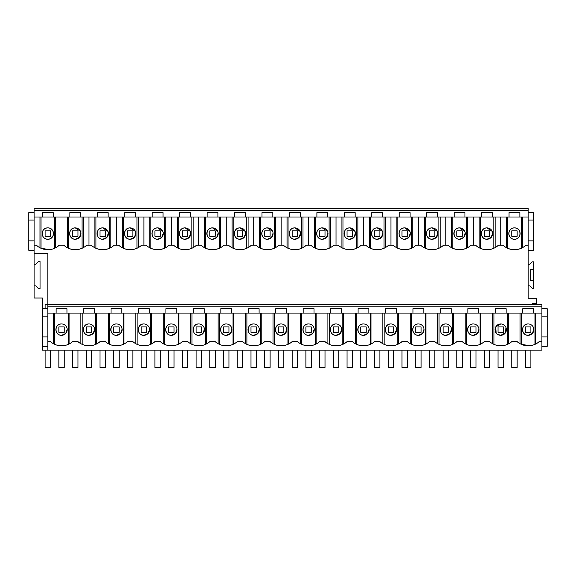 <?xml version="1.0" encoding="UTF-8"?>
<svg xmlns="http://www.w3.org/2000/svg" width="576" height="576" viewBox="0 0 576 576"><rect width="100%" height="100%" fill="white"/><g stroke="black" fill="none" stroke-linecap="round" stroke-linejoin="round"><path stroke-width="0.86" d="M61.546 323.957C54.223 323.604 54.187 335.621 61.546 335.311A5.674 5.674 173.1 0 0 67.219 329.63A5.674 5.674 173.1 0 0 61.546 323.957A5.674 5.674 173.1 0 0 55.865 329.63A5.674 5.674 173.1 0 0 61.546 335.311L65.714 333.482L67.205 329.184M47.822 306.828L47.822 304.625L541.908 304.625L541.908 306.828L47.822 306.828L47.822 313.085L66.953 313.085L54.749 313.085L54.749 344.354L53.424 343.699L53.424 313.085M57.665 345.334L61.546 345.787L65.405 345.341M56.131 313.085L56.131 308.671L66.953 308.671L66.953 313.085L541.908 313.085L541.908 306.828M47.822 313.085L47.822 341.23L50.033 341.237A16.826 16.826 0 0 0 73.058 341.237L70.79 343.022M50.033 341.237L51.948 342.785M506.138 313.085L506.138 308.671L495.324 308.671L495.324 313.085M533.592 313.085L533.592 308.671L522.77 308.671L522.77 313.085M94.406 313.085L94.406 308.671L83.585 308.671L83.585 313.085M121.853 313.085L121.853 308.671L111.031 308.671L111.031 313.085M149.299 313.085L149.299 308.671L138.485 308.671L138.485 313.085M176.753 313.085L176.753 308.671L165.931 308.671L165.931 313.085M204.199 313.085L204.199 308.671L193.378 308.671L193.378 313.085M231.653 313.085L231.653 308.671L220.831 308.671L220.831 313.085M259.099 313.085L259.099 308.671L248.278 308.671L248.278 313.085M286.546 313.085L286.546 308.671L275.731 308.671L275.731 313.085M313.999 313.085L313.999 308.671L303.178 308.671L303.178 313.085M341.446 313.085L341.446 308.671L330.624 308.671L330.624 313.085M368.892 313.085L368.892 308.671L358.078 308.671L358.078 313.085M396.346 313.085L396.346 308.671L385.524 308.671L385.524 313.085M423.792 313.085L423.792 308.671L412.97 308.671L412.97 313.085M451.246 313.085L451.246 308.671L440.424 308.671L440.424 313.085M478.692 313.085L478.692 308.671L467.87 308.671L467.87 313.085M47.822 304.625L541.908 304.625M47.822 341.23L47.822 350.165L541.908 350.165L541.908 313.085M73.058 341.237A391.277 391.277 173.1 0 1 77.479 341.237A16.826 16.826 173.1 0 0 100.505 341.237A391.277 391.277 173.1 0 1 104.933 341.237A16.826 16.826 173.1 0 0 127.958 341.237A391.277 391.277 173.1 0 1 132.379 341.237A16.826 16.826 173.1 0 0 155.405 341.237A391.277 391.277 173.1 0 1 159.826 341.237A16.826 16.826 173.1 0 0 182.851 341.237A391.277 391.277 173.1 0 1 187.279 341.237A16.826 16.826 173.1 0 0 210.305 341.237A391.277 391.277 173.1 0 1 214.726 341.237A16.826 16.826 173.1 0 0 237.751 341.237A391.277 391.277 173.1 0 1 242.172 341.237A16.826 16.826 173.1 0 0 265.205 341.237A391.277 391.277 173.1 0 1 269.626 341.237A16.826 16.826 173.1 0 0 292.651 341.237A391.277 391.277 173.1 0 1 297.072 341.237A16.826 16.826 173.1 0 0 320.098 341.237A391.277 391.277 173.1 0 1 324.526 341.237A16.826 16.826 173.1 0 0 347.551 341.237A391.277 391.277 173.1 0 1 351.972 341.237A16.826 16.826 173.1 0 0 374.998 341.237A391.277 391.277 173.1 0 1 379.418 341.237A16.826 16.826 173.1 0 0 402.451 341.237A391.277 391.277 173.1 0 1 406.872 341.237A16.826 16.826 173.1 0 0 429.898 341.237A391.277 391.277 173.1 0 1 434.318 341.237A16.826 16.826 173.1 0 0 457.344 341.237A391.277 391.277 173.1 0 1 461.772 341.237A16.826 16.826 173.1 0 0 484.798 341.237A391.277 391.277 173.1 0 1 489.218 341.237A16.826 16.826 173.1 0 0 512.244 341.237A391.277 391.277 173.1 0 1 516.665 341.237A16.826 16.826 173.1 0 0 539.69 341.237L541.908 341.23M34.092 285.869L35.719 285.869L38.419 288.569L40.039 288.569L40.039 261.547L38.419 261.547L35.719 264.254L34.092 264.254L34.092 298.022L42.415 298.022L42.415 350.165L47.822 350.165M47.822 308.671L42.523 308.671L42.523 336.924L47.822 336.924M541.908 346.385L547.2 346.385L547.2 308.671L541.908 308.671M47.822 316.123L42.523 316.123M47.822 346.385L42.523 346.385L42.523 336.924M45.115 304.344L45.115 308.671L45.115 304.344L47.822 304.344L47.822 253.606L34.092 253.606L34.092 240.854L28.8 240.854L28.8 250.308L34.092 250.308M34.092 264.254L34.092 253.606M54.302 304.61L47.822 304.344M532.447 304.61L532.447 303.264L536.501 303.264L536.501 298.296L528.178 298.296L528.178 245.153L525.967 245.16A16.826 16.826 0 0 1 502.942 245.16A390.139 390.139 0 0 0 500.731 245.153L498.521 245.16A16.826 16.826 0 0 1 475.495 245.16L477.576 246.823M38.383 246.823L36.31 245.16A16.826 16.826 0 0 0 59.335 245.16A390.139 390.139 0 0 1 63.756 245.16A16.826 16.826 0 0 0 86.782 245.16L88.992 245.153A390.139 390.139 0 0 1 91.202 245.16A16.826 16.826 0 0 0 114.228 245.16L116.446 245.153A390.139 390.139 0 0 1 118.656 245.16A16.826 16.826 0 0 0 141.682 245.16L143.892 245.153A390.139 390.139 0 0 1 146.102 245.16A16.826 16.826 0 0 0 169.128 245.16L171.338 245.153A390.139 390.139 0 0 1 173.556 245.16A16.826 16.826 0 0 0 196.582 245.16L198.792 245.153A390.139 390.139 0 0 1 201.002 245.16A16.826 16.826 0 0 0 224.028 245.16L226.238 245.153A390.139 390.139 0 0 1 228.449 245.16A16.826 16.826 0 0 0 251.474 245.16L253.692 245.153A390.139 390.139 0 0 1 255.902 245.16A16.826 16.826 0 0 0 278.928 245.16L281.138 245.153A390.139 390.139 0 0 1 283.349 245.16A16.826 16.826 0 0 0 306.374 245.16L308.585 245.153A390.139 390.139 0 0 1 310.795 245.16A16.826 16.826 0 0 0 333.828 245.16L336.038 245.153A390.139 390.139 0 0 1 338.249 245.16A16.826 16.826 0 0 0 361.274 245.16L363.485 245.153A390.139 390.139 0 0 1 365.695 245.16A16.826 16.826 0 0 0 388.721 245.16L390.931 245.153A390.139 390.139 0 0 1 393.149 245.16A16.826 16.826 0 0 0 416.174 245.16L418.385 245.153A390.139 390.139 0 0 1 420.595 245.16A16.826 16.826 0 0 0 443.621 245.16L445.831 245.153A390.139 390.139 0 0 1 448.042 245.16A16.826 16.826 0 0 0 471.067 245.16L473.285 245.153A390.139 390.139 0 0 1 475.495 245.16L475.38 245.16M36.31 245.16L34.092 245.153M68.782 304.61L84.722 304.61M96.235 304.61L112.176 304.61M123.682 304.61L139.622 304.61M151.135 304.61L167.069 304.61M178.582 304.61L194.522 304.61M206.028 304.61L221.969 304.61M233.482 304.61L249.422 304.61M260.928 304.61L276.869 304.61M288.382 304.61L304.315 304.61M315.828 304.61L331.769 304.61M343.274 304.61L359.215 304.61M370.728 304.61L386.669 304.61M398.174 304.61L414.115 304.61M425.621 304.61L441.562 304.61M453.074 304.61L469.015 304.61M480.521 304.61L496.462 304.61M507.974 304.61L523.908 304.61M47.822 227.887A5.674 5.674 173.1 0 0 42.142 233.561A5.674 5.674 173.1 0 0 47.822 239.234A5.674 5.674 173.1 0 0 53.496 233.561A5.674 5.674 173.1 0 0 47.822 227.887C40.5 227.534 40.464 239.544 47.822 239.234C55.174 239.551 55.138 227.534 47.822 227.887M528.178 250.308L533.477 250.308L533.477 212.594L528.178 212.594M34.092 212.594L28.8 212.594L28.8 240.854M54.619 248.285L54.619 217.008L41.026 217.008L41.026 248.285L49.536 249.631M59.335 245.16L57.254 246.823M63.648 245.16L65.837 246.823M53.23 217.008L53.23 212.594L42.408 212.594L42.408 217.008L69.862 217.008L69.862 212.594L80.676 212.594L80.676 217.008L97.308 217.008L97.308 212.594L108.13 212.594L108.13 217.008L124.754 217.008L124.754 212.594L135.576 212.594L135.576 217.008L152.208 217.008L152.208 212.594L163.03 212.594L163.03 217.008L179.654 217.008L179.654 212.594L190.476 212.594L190.476 217.008L207.108 217.008L207.108 212.594L217.922 212.594L217.922 217.008L234.554 217.008L234.554 212.594L245.376 212.594L245.376 217.008L262.001 217.008L262.001 212.594L272.822 212.594L272.822 217.008L289.454 217.008L289.454 212.594L300.269 212.594L300.269 217.008L316.901 217.008L316.901 212.594L327.722 212.594L327.722 217.008L344.347 217.008L344.347 212.594L355.169 212.594L355.169 217.008L371.801 217.008L371.801 212.594L382.622 212.594L382.622 217.008L399.247 217.008L399.247 212.594L410.069 212.594L410.069 217.008L426.701 217.008L426.701 212.594L437.515 212.594L437.515 217.008L454.147 217.008L454.147 212.594L464.969 212.594L464.969 217.008L481.594 217.008L481.594 212.594L492.415 212.594L492.415 217.008L509.047 217.008L509.047 212.594L519.869 212.594L519.869 217.008L528.178 217.008L528.178 210.758L34.092 210.758L34.092 217.008L42.408 217.008M528.178 210.758L528.178 208.541L34.092 208.541L34.092 210.758M34.092 217.008L34.092 220.054L28.8 220.054M34.092 220.054L34.092 240.854M509.047 217.008L519.869 217.008M481.594 217.008L492.415 217.008M454.147 217.008L464.969 217.008M426.701 217.008L437.515 217.008M399.247 217.008L410.069 217.008M371.801 217.008L382.622 217.008M344.347 217.008L355.169 217.008M316.901 217.008L327.722 217.008M289.454 217.008L300.269 217.008M262.001 217.008L272.822 217.008M234.554 217.008L245.376 217.008M207.108 217.008L217.922 217.008M179.654 217.008L190.476 217.008M152.208 217.008L163.03 217.008M124.754 217.008L135.576 217.008M97.308 217.008L108.13 217.008M69.862 217.008L80.676 217.008M528.178 285.869L529.798 285.869L532.231 288.295L533.722 288.295L533.722 261.821L532.231 261.821L529.798 264.254L528.178 264.254M533.722 269.654L530.345 269.654L530.345 280.462L533.722 280.462M528.178 323.957A5.674 5.674 173.1 0 0 522.504 329.63A5.674 5.674 173.1 0 0 528.178 335.311A5.674 5.674 173.1 0 0 533.858 329.63A5.674 5.674 173.1 0 0 528.178 323.957C520.862 323.604 520.826 335.621 528.178 335.311L532.354 333.482L533.837 329.184M497.297 334.152L500.731 335.311A5.674 5.674 173.1 0 0 506.405 329.63A5.674 5.674 173.1 0 0 500.731 323.957L495.684 327.031L496.166 333.007M500.731 323.957A5.674 5.674 173.1 0 0 495.058 329.63A5.674 5.674 173.1 0 0 500.731 335.311L505.44 332.806L505.966 327.442M525.478 326.93L525.478 332.338L530.885 332.338L530.885 326.93L525.478 326.93L525.478 332.338M514.454 239.234A5.674 5.674 173.1 0 0 520.135 233.561A5.674 5.674 173.1 0 0 514.454 227.887A5.674 5.674 173.1 0 0 508.781 233.561A5.674 5.674 173.1 0 0 514.454 239.234C521.806 239.551 521.777 227.534 514.454 227.887C507.139 227.534 507.096 239.544 514.454 239.234M508.262 313.085L508.262 344.009L507.528 344.354L507.528 313.085M509.962 343.03L512.244 341.237M529.884 345.701L521.381 344.354L520.056 343.699L520.056 313.085M516.665 341.237L518.594 342.792M535.723 313.085L535.723 344.002L534.974 344.354L534.974 313.085M537.437 343.015L539.69 341.237M506.621 217.008L506.621 247.781L507.658 248.285C512.194 250.092 516.722 250.092 521.251 248.285L521.251 217.008M521.251 248.285L522.576 247.63L522.576 217.008M525.967 245.16L524.045 246.715M511.754 230.861L511.754 236.261L517.154 236.261L517.154 230.861L511.754 230.861L511.754 236.261M502.834 245.16L505.015 246.823M528.178 245.153L528.178 217.008M533.477 220.054L528.178 220.054M533.477 240.854L528.178 240.854M547.2 316.123L541.908 316.123M547.2 336.924L541.908 336.924M500.731 245.153L500.731 217.008M496.85 345.334L500.731 345.787L504.598 345.341M489.218 341.237L491.134 342.785M498.031 326.93L498.031 332.338L503.431 332.338L503.431 326.93L498.031 326.93L498.031 332.338M88.992 323.957C81.677 323.604 81.634 335.621 88.992 335.311A5.674 5.674 173.1 0 0 94.673 329.63A5.674 5.674 173.1 0 0 88.992 323.957A5.674 5.674 173.1 0 0 83.318 329.63A5.674 5.674 173.1 0 0 88.992 335.311L93.168 333.482L94.651 329.184M85.111 345.334L88.992 345.787L92.858 345.341M86.292 326.93L86.292 332.338L91.692 332.338L91.692 326.93L86.292 326.93L86.292 332.338M82.195 313.085L82.195 344.354L80.87 343.699L80.87 313.085M77.479 341.237L79.402 342.785M98.237 343.022L100.505 341.237M69.077 344.009L69.077 313.085M72.569 230.861L72.569 236.261L77.969 236.261L77.969 230.861L72.569 230.861L72.569 236.261M67.435 217.008L67.435 247.781L68.472 248.285C73.008 250.092 77.537 250.092 82.066 248.285L82.066 217.008M80.51 231.372L75.269 227.887C67.954 227.534 67.91 239.544 75.269 239.234L79.445 237.413L80.928 233.114M82.066 248.285L83.39 247.63L83.39 217.008M86.782 245.16L84.859 246.715M75.269 227.887A5.674 5.674 173.1 0 0 69.595 233.561A5.674 5.674 173.1 0 0 75.269 239.234A5.674 5.674 173.1 0 0 80.942 233.561A5.674 5.674 173.1 0 0 75.269 227.887M116.446 323.957C109.123 323.604 109.087 335.621 116.446 335.311A5.674 5.674 173.1 0 0 122.119 329.63A5.674 5.674 173.1 0 0 116.446 323.957A5.674 5.674 173.1 0 0 110.765 329.63A5.674 5.674 173.1 0 0 116.446 335.311L120.614 333.482L122.105 329.184M112.558 345.334L116.446 345.787L120.305 345.341M113.738 326.93L113.738 332.338L119.146 332.338L119.146 326.93L113.738 326.93L113.738 332.338M109.649 313.085L109.649 344.354L108.317 343.699L108.317 313.085M104.933 341.237L106.848 342.785M125.683 343.022L127.958 341.237M88.992 245.153L88.992 217.008M96.523 344.009L96.523 313.085M91.094 245.16L93.283 246.823M100.015 230.861L100.015 236.261L105.422 236.261L105.422 230.861L100.015 230.861L100.015 236.261M94.882 217.008L94.882 247.781L95.926 248.285C100.454 250.092 104.983 250.092 109.512 248.285L109.512 217.008M107.971 231.401L102.715 227.887C95.4 227.534 95.364 239.544 102.715 239.234L106.891 237.406L108.374 233.114M109.512 248.285L110.844 247.63L110.844 217.008M114.228 245.16L112.306 246.715M102.715 227.887A5.674 5.674 173.1 0 0 97.042 233.561A5.674 5.674 173.1 0 0 102.715 239.234A5.674 5.674 173.1 0 0 108.396 233.561A5.674 5.674 173.1 0 0 102.715 227.887M143.892 323.957C136.577 323.604 136.534 335.621 143.892 335.311A5.674 5.674 173.1 0 0 149.566 329.63A5.674 5.674 173.1 0 0 143.892 323.957A5.674 5.674 173.1 0 0 138.218 329.63A5.674 5.674 173.1 0 0 143.892 335.311L148.068 333.482L149.551 329.184M140.011 345.334L143.892 345.787L147.758 345.341M141.192 326.93L141.192 332.338L146.592 332.338L146.592 326.93L141.192 326.93L141.192 332.338M137.095 313.085L137.095 344.354L135.77 343.699L135.77 313.085M132.379 341.237L134.294 342.785M153.137 343.022L155.405 341.237M116.446 245.153L116.446 217.008M123.97 344.009L123.97 313.085M118.541 245.16L120.737 246.823M127.469 230.861L127.469 236.261L132.869 236.261L132.869 230.861L127.469 230.861L127.469 236.261M122.335 217.008L122.335 247.781L123.372 248.285C127.901 250.092 132.437 250.092 136.966 248.285L136.966 217.008M135.418 231.401L130.169 227.887C122.846 227.534 122.81 239.544 130.169 239.234L134.338 237.406L135.828 233.114M136.966 248.285L138.29 247.63L138.29 217.008M141.682 245.16L139.759 246.715M130.169 227.887A5.674 5.674 173.1 0 0 124.488 233.561A5.674 5.674 173.1 0 0 130.169 239.234A5.674 5.674 173.1 0 0 135.842 233.561A5.674 5.674 173.1 0 0 130.169 227.887M171.338 323.957C164.023 323.604 163.987 335.621 171.338 335.311A5.674 5.674 173.1 0 0 177.019 329.63A5.674 5.674 173.1 0 0 171.338 323.957A5.674 5.674 173.1 0 0 165.665 329.63A5.674 5.674 173.1 0 0 171.338 335.311L175.514 333.482L176.998 329.184M167.458 345.334L171.338 345.787L175.205 345.341M168.638 326.93L168.638 332.338L174.046 332.338L174.046 326.93L168.638 326.93L168.638 332.338M164.549 313.085L164.549 344.354L163.217 343.699L163.217 313.085M159.826 341.237L161.748 342.785M180.583 343.022L182.851 341.237M143.892 245.153L143.892 217.008M151.423 344.009L151.423 313.085M145.994 245.16L148.183 246.823M154.915 230.861L154.915 236.261L160.315 236.261L160.315 230.861L154.915 230.861L154.915 236.261M149.782 217.008L149.782 247.781L150.818 248.285C155.354 250.092 159.883 250.092 164.412 248.285L164.412 217.008M162.864 231.401L157.615 227.887C150.3 227.534 150.257 239.544 157.615 239.234L161.791 237.406L163.274 233.114M164.412 248.285L165.737 247.63L165.737 217.008M169.128 245.16L167.206 246.715M157.615 227.887A5.674 5.674 173.1 0 0 151.942 233.561A5.674 5.674 173.1 0 0 157.615 239.234A5.674 5.674 173.1 0 0 163.296 233.561A5.674 5.674 173.1 0 0 157.615 227.887M198.792 323.957C191.47 323.604 191.434 335.621 198.792 335.311A5.674 5.674 173.1 0 0 204.466 329.63A5.674 5.674 173.1 0 0 198.792 323.957A5.674 5.674 173.1 0 0 193.111 329.63A5.674 5.674 173.1 0 0 198.792 335.311L202.961 333.482L204.451 329.184M194.911 345.334L198.792 345.787L202.651 345.341M196.092 326.93L196.092 332.338L201.492 332.338L201.492 326.93L196.092 326.93L196.092 332.338M191.995 313.085L191.995 344.354L190.67 343.699L190.67 313.085M187.279 341.237L189.194 342.785M208.037 343.022L210.305 341.237M171.338 245.153L171.338 217.008M178.87 344.009L178.87 313.085M173.441 245.16L175.637 246.823M182.362 230.861L182.362 236.261L187.769 236.261L187.769 230.861L182.362 230.861L182.362 236.261M177.228 217.008L177.228 247.781L178.272 248.285C182.801 250.092 187.33 250.092 191.858 248.285L191.858 217.008M190.318 231.401L185.069 227.887C177.746 227.534 177.71 239.544 185.069 239.234L189.238 237.406L190.728 233.114M191.858 248.285L193.19 247.63L193.19 217.008M196.582 245.16L194.652 246.715M185.069 227.887A5.674 5.674 173.1 0 0 179.388 233.561A5.674 5.674 173.1 0 0 185.069 239.234A5.674 5.674 173.1 0 0 190.742 233.561A5.674 5.674 173.1 0 0 185.069 227.887M226.238 323.957C218.923 323.604 218.88 335.621 226.238 335.311A5.674 5.674 173.1 0 0 231.919 329.63A5.674 5.674 173.1 0 0 226.238 323.957A5.674 5.674 173.1 0 0 220.565 329.63A5.674 5.674 173.1 0 0 226.238 335.311L230.414 333.482L231.898 329.184M222.358 345.334L226.238 345.787L230.105 345.341M223.538 326.93L223.538 332.338L228.938 332.338L228.938 326.93L223.538 326.93L223.538 332.338M219.442 313.085L219.442 344.354L218.117 343.699L218.117 313.085M214.726 341.237L216.641 342.785M235.483 343.022L237.751 341.237M198.792 245.153L198.792 217.008M206.323 344.009L206.323 313.085M200.894 245.16L203.083 246.823M209.815 230.861L209.815 236.261L215.215 236.261L215.215 230.861L209.815 230.861L209.815 236.261M204.682 217.008L204.682 247.781L205.718 248.285C210.254 250.092 214.783 250.092 219.312 248.285L219.312 217.008M217.764 231.401L212.515 227.887C205.2 227.534 205.157 239.544 212.515 239.234L216.691 237.406L218.174 233.114M219.312 248.285L220.637 247.63L220.637 217.008M224.028 245.16L222.106 246.715M212.515 227.887A5.674 5.674 173.1 0 0 206.842 233.561A5.674 5.674 173.1 0 0 212.515 239.234A5.674 5.674 173.1 0 0 218.189 233.561A5.674 5.674 173.1 0 0 212.515 227.887M253.692 323.957C246.37 323.604 246.334 335.621 253.692 335.311A5.674 5.674 173.1 0 0 259.366 329.63A5.674 5.674 173.1 0 0 253.692 323.957A5.674 5.674 173.1 0 0 248.011 329.63A5.674 5.674 173.1 0 0 253.692 335.311L257.861 333.482L259.344 329.184M249.804 345.334L253.692 345.787L257.551 345.341M250.985 326.93L250.985 332.338L256.392 332.338L256.392 326.93L250.985 326.93L250.985 332.338M246.895 313.085L246.895 344.354L245.563 343.699L245.563 313.085M242.172 341.237L244.094 342.785M262.93 343.022L265.205 341.237M226.238 245.153L226.238 217.008M233.77 344.009L233.77 313.085M228.341 245.16L230.53 246.823M237.262 230.861L237.262 236.261L242.669 236.261L242.669 230.861L237.262 230.861L237.262 236.261M232.128 217.008L232.128 247.781L233.165 248.285C237.701 250.092 242.23 250.092 246.758 248.285L246.758 217.008M245.218 231.401L239.962 227.887C232.646 227.534 232.61 239.544 239.962 239.234L244.138 237.406L245.621 233.114M246.758 248.285L248.09 247.63L248.09 217.008M251.474 245.16L249.552 246.715M239.962 227.887A5.674 5.674 173.1 0 0 234.288 233.561A5.674 5.674 173.1 0 0 239.962 239.234A5.674 5.674 173.1 0 0 245.642 233.561A5.674 5.674 173.1 0 0 239.962 227.887M281.138 323.957C273.816 323.604 273.78 335.621 281.138 335.311A5.674 5.674 173.1 0 0 286.812 329.63A5.674 5.674 173.1 0 0 281.138 323.957A5.674 5.674 173.1 0 0 275.458 329.63A5.674 5.674 173.1 0 0 281.138 335.311L285.314 333.482L286.798 329.184M277.258 345.334L281.138 345.787L285.005 345.341M278.438 326.93L278.438 332.338L283.838 332.338L283.838 326.93L278.438 326.93L278.438 332.338M274.342 313.085L274.342 344.354L273.017 343.699L273.017 313.085M269.626 341.237L271.541 342.785M290.383 343.022L292.651 341.237M253.692 245.153L253.692 217.008M261.216 344.009L261.216 313.085M255.787 245.16L257.983 246.823M264.708 230.861L264.708 236.261L270.115 236.261L270.115 230.861L264.708 230.861L264.708 236.261M259.582 217.008L259.582 247.781L260.618 248.285C265.147 250.092 269.683 250.092 274.212 248.285L274.212 217.008M272.664 231.401L267.415 227.887C260.093 227.534 260.057 239.544 267.415 239.234L271.584 237.406L273.074 233.114M274.212 248.285L275.537 247.63L275.537 217.008M278.928 245.16L276.998 246.715M267.415 227.887A5.674 5.674 173.1 0 0 261.734 233.561A5.674 5.674 173.1 0 0 267.415 239.234A5.674 5.674 173.1 0 0 273.089 233.561A5.674 5.674 173.1 0 0 267.415 227.887M308.585 323.957C301.27 323.604 301.234 335.621 308.585 335.311A5.674 5.674 173.1 0 0 314.266 329.63A5.674 5.674 173.1 0 0 308.585 323.957A5.674 5.674 173.1 0 0 302.911 329.63A5.674 5.674 173.1 0 0 308.585 335.311L312.761 333.482L314.244 329.184M304.704 345.334L308.585 345.787L312.451 345.341M305.885 326.93L305.885 332.338L311.292 332.338L311.292 326.93L305.885 326.93L305.885 332.338M301.788 313.085L301.788 344.354L300.463 343.699L300.463 313.085M297.072 341.237L298.994 342.785M317.83 343.022L320.098 341.237M281.138 245.153L281.138 217.008M288.67 344.009L288.67 313.085M283.241 245.16L285.43 246.823M292.162 230.861L292.162 236.261L297.562 236.261L297.562 230.861L292.162 230.861L292.162 236.261M287.028 217.008L287.028 247.781L288.065 248.285C292.601 250.092 297.13 250.092 301.658 248.285L301.658 217.008M300.11 231.401L294.862 227.887C287.546 227.534 287.503 239.544 294.862 239.234L299.038 237.406L300.521 233.114M301.658 248.285L302.983 247.63L302.983 217.008M306.374 245.16L304.452 246.715M294.862 227.887A5.674 5.674 173.1 0 0 289.188 233.561A5.674 5.674 173.1 0 0 294.862 239.234A5.674 5.674 173.1 0 0 300.542 233.561A5.674 5.674 173.1 0 0 294.862 227.887M336.038 323.957C328.716 323.604 328.68 335.621 336.038 335.311A5.674 5.674 173.1 0 0 341.712 329.63A5.674 5.674 173.1 0 0 336.038 323.957A5.674 5.674 173.1 0 0 330.358 329.63A5.674 5.674 173.1 0 0 336.038 335.311L340.207 333.482L341.698 329.184M332.158 345.334L336.038 345.787L339.898 345.341M333.331 326.93L333.331 332.338L338.738 332.338L338.738 326.93L333.331 326.93L333.331 332.338M329.242 313.085L329.242 344.354L327.91 343.699L327.91 313.085M324.526 341.237L326.441 342.785M345.283 343.022L347.551 341.237M308.585 245.153L308.585 217.008M316.116 344.009L316.116 313.085M310.687 245.16L312.883 246.823M319.608 230.861L319.608 236.261L325.015 236.261L325.015 230.861L319.608 230.861L319.608 236.261M314.474 217.008L314.474 247.781L315.518 248.285C320.047 250.092 324.576 250.092 329.105 248.285L329.105 217.008M327.564 231.401L322.308 227.887C314.993 227.534 314.957 239.544 322.308 239.234L326.484 237.406L327.967 233.114M329.105 248.285L330.437 247.63L330.437 217.008M333.828 245.16L331.898 246.715M322.308 227.887A5.674 5.674 173.1 0 0 316.634 233.561A5.674 5.674 173.1 0 0 322.308 239.234A5.674 5.674 173.1 0 0 327.989 233.561A5.674 5.674 173.1 0 0 322.308 227.887M363.485 323.957C356.17 323.604 356.126 335.621 363.485 335.311A5.674 5.674 173.1 0 0 369.158 329.63A5.674 5.674 173.1 0 0 363.485 323.957A5.674 5.674 173.1 0 0 357.811 329.63A5.674 5.674 173.1 0 0 363.485 335.311L367.661 333.482L369.144 329.184M359.604 345.334L363.485 345.787L367.351 345.341M360.785 326.93L360.785 332.338L366.185 332.338L366.185 326.93L360.785 326.93L360.785 332.338M356.688 313.085L356.688 344.354L355.363 343.699L355.363 313.085M351.972 341.237L353.887 342.785M372.73 343.022L374.998 341.237M336.038 245.153L336.038 217.008M343.57 344.009L343.57 313.085M338.134 245.16L340.33 246.823M347.062 230.861L347.062 236.261L352.462 236.261L352.462 230.861L347.062 230.861L347.062 236.261M341.928 217.008L341.928 247.781L342.965 248.285C347.494 250.092 352.03 250.092 356.558 248.285L356.558 217.008M355.01 231.401L349.762 227.887C342.439 227.534 342.403 239.544 349.762 239.234L353.938 237.406L355.421 233.114M356.558 248.285L357.883 247.63L357.883 217.008M361.274 245.16L359.352 246.715M349.762 227.887A5.674 5.674 173.1 0 0 344.081 233.561A5.674 5.674 173.1 0 0 349.762 239.234A5.674 5.674 173.1 0 0 355.435 233.561A5.674 5.674 173.1 0 0 349.762 227.887M390.931 323.957C383.616 323.604 383.58 335.621 390.931 335.311A5.674 5.674 173.1 0 0 396.612 329.63A5.674 5.674 173.1 0 0 390.931 323.957A5.674 5.674 173.1 0 0 385.258 329.63A5.674 5.674 173.1 0 0 390.931 335.311L395.107 333.482L396.59 329.184M387.05 345.334L390.931 345.787L394.798 345.341M388.231 326.93L388.231 332.338L393.638 332.338L393.638 326.93L388.231 326.93L388.231 332.338M384.142 313.085L384.142 344.354L382.81 343.699L382.81 313.085M379.418 341.237L381.341 342.785M400.176 343.022L402.451 341.237M363.485 245.153L363.485 217.008M371.016 344.009L371.016 313.085M365.587 245.16L367.776 246.823M374.508 230.861L374.508 236.261L379.908 236.261L379.908 230.861L374.508 230.861L374.508 236.261M369.374 217.008L369.374 247.781L370.411 248.285C374.947 250.092 379.476 250.092 384.005 248.285L384.005 217.008M382.457 231.401L377.208 227.887C369.893 227.534 369.85 239.544 377.208 239.234L381.384 237.406L382.867 233.114M384.005 248.285L385.33 247.63L385.33 217.008M388.721 245.16L386.798 246.715M377.208 227.887A5.674 5.674 173.1 0 0 371.534 233.561A5.674 5.674 173.1 0 0 377.208 239.234A5.674 5.674 173.1 0 0 382.889 233.561A5.674 5.674 173.1 0 0 377.208 227.887M418.385 323.957C411.062 323.604 411.026 335.621 418.385 335.311A5.674 5.674 173.1 0 0 424.058 329.63A5.674 5.674 173.1 0 0 418.385 323.957A5.674 5.674 173.1 0 0 412.704 329.63A5.674 5.674 173.1 0 0 418.385 335.311L422.554 333.482L424.044 329.184M414.504 345.334L418.385 345.787L422.244 345.341M415.685 326.93L415.685 332.338L421.085 332.338L421.085 326.93L415.685 326.93L415.685 332.338M411.588 313.085L411.588 344.354L410.263 343.699L410.263 313.085M406.872 341.237L408.787 342.785M427.63 343.022L429.898 341.237M390.931 245.153L390.931 217.008M398.462 344.009L398.462 313.085M393.034 245.16L395.23 246.823M401.954 230.861L401.954 236.261L407.362 236.261L407.362 230.861L401.954 230.861L401.954 236.261M396.821 217.008L396.821 247.781L397.865 248.285C402.394 250.092 406.922 250.092 411.451 248.285L411.451 217.008M409.91 231.401L404.662 227.887C397.339 227.534 397.303 239.544 404.662 239.234L408.83 237.406L410.321 233.114M411.451 248.285L412.783 247.63L412.783 217.008M416.174 245.16L414.245 246.715M404.662 227.887A5.674 5.674 173.1 0 0 398.981 233.561A5.674 5.674 173.1 0 0 404.662 239.234A5.674 5.674 173.1 0 0 410.335 233.561A5.674 5.674 173.1 0 0 404.662 227.887M445.831 323.957C438.516 323.604 438.473 335.621 445.831 335.311A5.674 5.674 173.1 0 0 451.512 329.63A5.674 5.674 173.1 0 0 445.831 323.957A5.674 5.674 173.1 0 0 440.158 329.63A5.674 5.674 173.1 0 0 445.831 335.311L450.007 333.482L451.49 329.184M441.95 345.334L445.831 345.787L449.698 345.341M443.131 326.93L443.131 332.338L448.531 332.338L448.531 326.93L443.131 326.93L443.131 332.338M439.034 313.085L439.034 344.354L437.71 343.699L437.71 313.085M434.318 341.237L436.241 342.785M455.076 343.022L457.344 341.237M418.385 245.153L418.385 217.008M425.916 344.009L425.916 313.085M420.487 245.16L422.676 246.823M429.408 230.861L429.408 236.261L434.808 236.261L434.808 230.861L429.408 230.861L429.408 236.261M424.274 217.008L424.274 247.781L425.311 248.285C429.847 250.092 434.376 250.092 438.905 248.285L438.905 217.008M437.357 231.401L432.108 227.887C424.793 227.534 424.75 239.544 432.108 239.234L436.284 237.406L437.767 233.114M438.905 248.285L440.23 247.63L440.23 217.008M443.621 245.16L441.698 246.715M432.108 227.887A5.674 5.674 173.1 0 0 426.434 233.561A5.674 5.674 173.1 0 0 432.108 239.234A5.674 5.674 173.1 0 0 437.782 233.561A5.674 5.674 173.1 0 0 432.108 227.887M473.285 323.957C465.962 323.604 465.926 335.621 473.285 335.311A5.674 5.674 173.1 0 0 478.958 329.63A5.674 5.674 173.1 0 0 473.285 323.957A5.674 5.674 173.1 0 0 467.604 329.63A5.674 5.674 173.1 0 0 473.285 335.311L477.454 333.482L478.944 329.184M469.397 345.334L473.285 345.787L477.144 345.341M470.578 326.93L470.578 332.338L475.985 332.338L475.985 326.93L470.578 326.93L470.578 332.338M466.488 313.085L466.488 344.354L465.156 343.699L465.156 313.085M461.772 341.237L463.687 342.785M482.522 343.022L484.798 341.237M445.831 245.153L445.831 217.008M453.362 344.009L453.362 313.085M447.934 245.16L450.122 246.823M456.854 230.861L456.854 236.261L462.262 236.261L462.262 230.861L456.854 230.861L456.854 236.261M451.721 217.008L451.721 247.781L452.765 248.285C457.294 250.092 461.822 250.092 466.351 248.285L466.351 217.008M464.81 231.401L459.554 227.887C452.239 227.534 452.203 239.544 459.554 239.234L463.73 237.406L465.214 233.114M466.351 248.285L467.683 247.63L467.683 217.008M471.067 245.16L469.145 246.715M459.554 227.887A5.674 5.674 173.1 0 0 453.881 233.561A5.674 5.674 173.1 0 0 459.554 239.234A5.674 5.674 173.1 0 0 465.235 233.561A5.674 5.674 173.1 0 0 459.554 227.887M492.61 343.699L492.61 313.085M473.285 245.153L473.285 217.008M480.809 344.009L480.809 313.085M484.308 230.861L484.308 236.261L489.708 236.261L489.708 230.861L484.308 230.861L484.308 236.261M479.174 217.008L479.174 247.781L480.211 248.285C484.74 250.092 489.276 250.092 493.805 248.285L493.805 217.008M492.257 231.401L487.008 227.887C479.686 227.534 479.65 239.544 487.008 239.234L491.177 237.406L492.667 233.114M493.805 248.285L495.13 247.63L495.13 217.008M498.521 245.16L496.598 246.715M487.008 227.887A5.674 5.674 173.1 0 0 481.327 233.561A5.674 5.674 173.1 0 0 487.008 239.234A5.674 5.674 173.1 0 0 492.682 233.561A5.674 5.674 173.1 0 0 487.008 227.887M45.115 236.261L50.522 236.261L50.522 230.861L45.115 230.861L45.115 236.261M50.522 350.165L50.522 367.459L45.115 367.459L45.115 350.165M58.846 332.338L64.246 332.338L64.246 326.93L58.846 326.93L58.846 332.338M64.246 350.165L64.246 367.459L58.846 367.459L58.846 350.165M77.969 350.165L77.969 367.459L72.569 367.459L72.569 350.165M91.692 350.165L91.692 367.459L86.292 367.459L86.292 350.165M105.422 350.165L105.422 367.459L100.015 367.459L100.015 350.165M119.146 350.165L119.146 367.459L113.738 367.459L113.738 350.165M132.869 350.165L132.869 367.459L127.469 367.459L127.469 350.165M146.592 350.165L146.592 367.459L141.192 367.459L141.192 350.165M160.315 350.165L160.315 367.459L154.915 367.459L154.915 350.165M174.046 350.165L174.046 367.459L168.638 367.459L168.638 350.165M187.769 350.165L187.769 367.459L182.362 367.459L182.362 350.165M201.492 350.165L201.492 367.459L196.092 367.459L196.092 350.165M215.215 350.165L215.215 367.459L209.815 367.459L209.815 350.165M228.938 350.165L228.938 367.459L223.538 367.459L223.538 350.165M242.669 350.165L242.669 367.459L237.262 367.459L237.262 350.165M256.392 350.165L256.392 367.459L250.985 367.459L250.985 350.165M270.115 350.165L270.115 367.459L264.708 367.459L264.708 350.165M283.838 350.165L283.838 367.459L278.438 367.459L278.438 350.165M297.562 350.165L297.562 367.459L292.162 367.459L292.162 350.165M311.292 350.165L311.292 367.459L305.885 367.459L305.885 350.165M325.015 350.165L325.015 367.459L319.608 367.459L319.608 350.165M338.738 350.165L338.738 367.459L333.331 367.459L333.331 350.165M352.462 350.165L352.462 367.459L347.062 367.459L347.062 350.165M366.185 350.165L366.185 367.459L360.785 367.459L360.785 350.165M379.908 350.165L379.908 367.459L374.508 367.459L374.508 350.165M393.638 350.165L393.638 367.459L388.231 367.459L388.231 350.165M407.362 350.165L407.362 367.459L401.954 367.459L401.954 350.165M421.085 350.165L421.085 367.459L415.685 367.459L415.685 350.165M434.808 350.165L434.808 367.459L429.408 367.459L429.408 350.165M448.531 350.165L448.531 367.459L443.131 367.459L443.131 350.165M462.262 350.165L462.262 367.459L456.854 367.459L456.854 350.165M475.985 350.165L475.985 367.459L470.578 367.459L470.578 350.165M489.708 350.165L489.708 367.459L484.308 367.459L484.308 350.165M503.431 350.165L503.431 367.459L498.031 367.459L498.031 350.165M517.154 350.165L517.154 367.459L511.754 367.459L511.754 350.165M530.885 350.165L530.885 367.459L525.478 367.459L525.478 350.165M68.342 344.354L68.342 313.085M39.982 247.781L39.982 217.008M55.649 247.781L55.649 217.008M521.381 344.354L521.381 313.085M507.658 248.285L507.658 217.008M493.934 344.354L493.934 313.085M95.789 344.354L95.789 313.085M68.472 248.285L68.472 217.008M123.235 344.354L123.235 313.085M95.926 248.285L95.926 217.008M150.689 344.354L150.689 313.085M123.372 248.285L123.372 217.008M178.135 344.354L178.135 313.085M150.818 248.285L150.818 217.008M205.589 344.354L205.589 313.085M178.272 248.285L178.272 217.008M233.035 344.354L233.035 313.085M205.718 248.285L205.718 217.008M260.482 344.354L260.482 313.085M233.165 248.285L233.165 217.008M287.935 344.354L287.935 313.085M260.618 248.285L260.618 217.008M315.382 344.354L315.382 313.085M288.065 248.285L288.065 217.008M342.835 344.354L342.835 313.085M315.518 248.285L315.518 217.008M370.282 344.354L370.282 313.085M342.965 248.285L342.965 217.008M397.728 344.354L397.728 313.085M370.411 248.285L370.411 217.008M425.182 344.354L425.182 313.085M397.865 248.285L397.865 217.008M452.628 344.354L452.628 313.085M425.311 248.285L425.311 217.008M480.074 344.354L480.074 313.085M452.765 248.285L452.765 217.008M480.211 248.285L480.211 217.008"/></g></svg>
